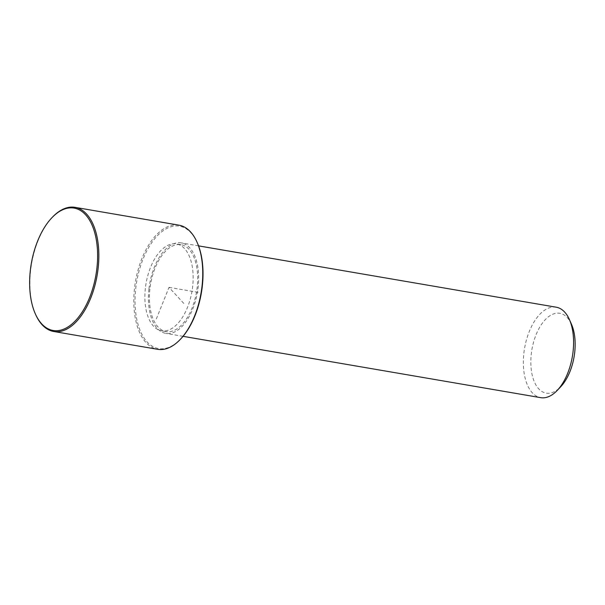 <?xml version="1.0" encoding="UTF-8"?>
<svg xmlns="http://www.w3.org/2000/svg" width="605" height="605" viewBox="0 0 605 605"><rect width="100%" height="100%" fill="white"/><g stroke="black" fill="none" stroke-linecap="round" stroke-linejoin="round"><path stroke-width="0.45" stroke-dasharray="3.02 2.27" d="M145.366 288.328A44.089 23.3 -80.3 0 0 161.573 330.814A44.089 23.3 -80.3 0 0 192.677 286.399A44.089 23.3 -80.3 0 0 176.471 243.913A44.089 23.3 -80.3 0 0 145.366 288.328M149.889 289.107A44.089 23.3 -80.3 0 0 166.088 331.593A44.089 23.3 -80.3 0 0 197.192 287.171A44.089 23.3 -80.3 0 0 180.993 244.685A44.089 23.3 -80.3 0 0 149.889 289.107M148.921 289.145A45.889 24.245 -80.3 0 0 165.785 333.363A45.889 24.245 -80.3 0 0 198.16 287.133A45.889 24.245 -80.3 0 0 181.296 242.907A45.889 24.245 -80.3 0 0 148.921 289.145M556.222 307.204A45.889 24.245 -80.3 0 0 523.847 353.441A45.889 24.245 -80.3 0 0 540.711 397.659M571.468 324.227A40.49 21.394 -80.3 0 0 548.758 316.544A40.49 21.394 -80.3 0 0 531.266 354.091A40.49 21.394 -80.3 0 0 538.586 388.682A40.49 21.394 -80.3 0 0 560.759 386.693M197.359 242.923A62.081 32.806 -80.3 0 0 162.533 231.148A62.081 32.806 -80.3 0 0 135.717 288.729A62.081 32.806 -80.3 0 0 146.939 341.757A62.081 32.806 -80.3 0 0 180.94 338.709M178.914 225.158A62.98 33.283 -80.3 0 0 134.476 288.615A62.98 33.283 -80.3 0 0 157.625 349.312M52.287 217.331A62.98 33.283 -80.3 0 0 30.583 270.798A62.98 33.283 -80.3 0 0 35.627 314.502M156.309 318.994L169.022 287.36L184.079 303.74M169.022 287.36L199.136 292.525M166.088 331.593L161.573 330.814M180.993 244.685L176.471 243.913M183.043 336.327L165.785 333.363M198.561 245.872L181.296 242.907"/><path stroke-width="0.91" d="M183.043 336.327L540.711 397.659A45.889 24.245 -80.3 0 0 557.273 390.376A45.889 24.245 -80.3 0 0 573.086 351.422A45.889 24.245 -80.3 0 0 569.418 319.584A45.889 24.245 -80.3 0 0 556.222 307.204L198.561 245.872M557.273 390.376L560.759 386.693A40.49 21.394 -80.3 0 0 574.712 352.314A40.49 21.394 -80.3 0 0 571.468 324.227L569.418 319.584M35.279 313.73L35.627 314.502A62.98 33.283 -80.3 0 0 53.732 331.495L157.625 349.312A62.98 33.283 -80.3 0 0 180.358 339.322L180.94 338.709A62.081 32.806 -80.3 0 0 202.335 285.999A62.081 32.806 -80.3 0 0 197.359 242.923L197.018 242.151A62.98 33.283 -80.3 0 0 178.914 225.158L75.02 207.341A62.98 33.283 -80.3 0 0 52.287 217.331L51.705 217.944A62.081 32.806 -80.3 0 0 30.31 270.654A62.081 32.806 -80.3 0 0 35.279 313.73A62.081 32.806 -80.3 0 0 70.104 325.505A62.081 32.806 -80.3 0 0 96.929 267.924A62.081 32.806 -80.3 0 0 85.698 214.896A62.081 32.806 -80.3 0 0 51.705 217.944M180.358 339.322A62.98 33.283 -80.3 0 0 202.062 285.855A62.98 33.283 -80.3 0 0 197.018 242.151M53.732 331.495A62.98 33.283 -80.3 0 0 98.161 268.038A62.98 33.283 -80.3 0 0 75.02 207.341"/></g></svg>
